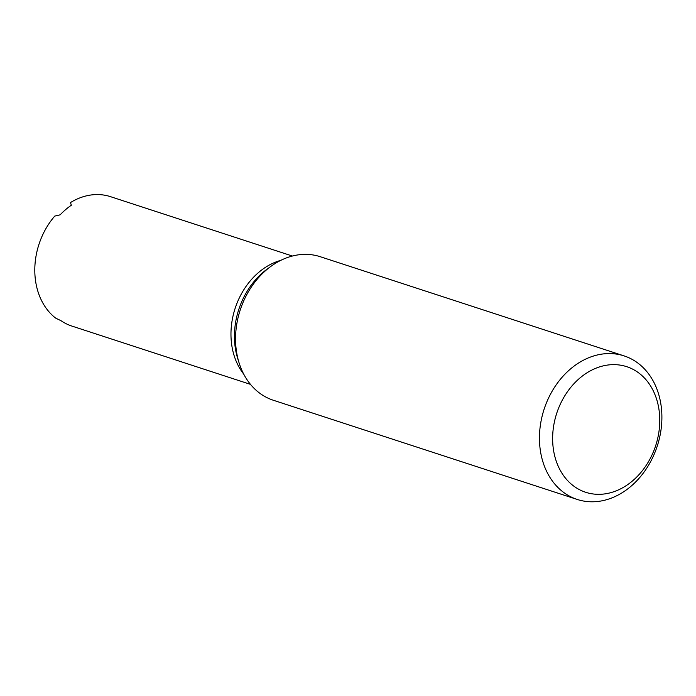 <?xml version="1.0" encoding="UTF-8"?>
<svg xmlns="http://www.w3.org/2000/svg" width="696" height="696" viewBox="0 0 696 696"><rect width="100%" height="100%" fill="white"/><g stroke="black" fill="none" stroke-linecap="round" stroke-linejoin="round"><path stroke-width="1.04" d="M577.245 499.458L273.345 400.252A75.507 59.499 -71.9 0 1 239.189 363.19A75.507 59.499 -71.9 0 1 270.761 266.472A75.507 59.499 -71.9 0 1 296.131 255.206A75.507 59.499 -71.9 0 1 320.204 256.694L624.103 355.9A75.507 59.499 -71.9 0 1 660.782 431.398A75.507 59.499 -71.9 0 1 601.318 500.946A75.507 59.499 -71.9 0 1 577.245 499.458A75.507 59.499 -71.9 0 1 540.566 423.96A75.507 59.499 -71.9 0 1 600.039 354.412A75.507 59.499 -71.9 0 1 624.103 355.9M605.642 365.374A66.068 52.061 -71.9 0 1 659.764 419.697A66.068 52.061 -71.9 0 1 606.764 493.586A66.068 52.061 -71.9 0 1 552.633 439.263A66.068 52.061 -71.9 0 1 605.642 365.374M292.381 256.032L110.481 196.655A67.503 53.2 108.1 0 0 70.505 202.545L71.331 205.242A67.503 53.2 -71.9 0 0 60.178 214.829L54.758 216.082A67.503 53.2 108.1 0 0 34.8 270.822A67.503 53.2 108.1 0 0 55.645 318.107L61.1 320.752A67.503 53.2 -71.9 0 0 71.157 325.832L69.931 325.319M250.49 384.375L71.157 325.832M239.189 363.19L237.815 358.866A70.035 55.193 -71.9 0 1 267.099 269.152L270.761 266.472M243.687 374.056A67.503 53.2 -71.9 0 1 235.135 308.354A67.503 53.2 -71.9 0 1 280.801 260.348"/></g></svg>
